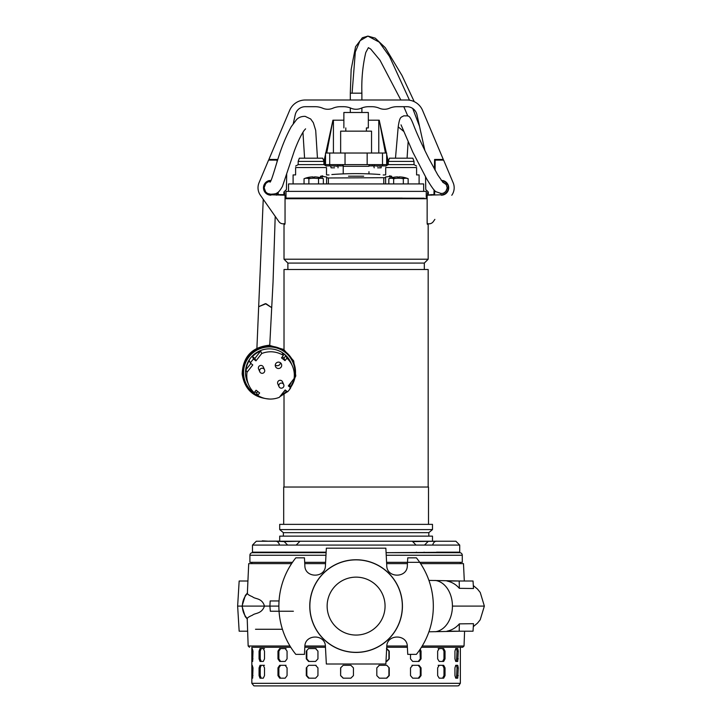 <?xml version="1.0" encoding="UTF-8"?>
<svg xmlns="http://www.w3.org/2000/svg" width="722" height="722" viewBox="0 0 722 722"><rect width="100%" height="100%" fill="white"/><g stroke="black" fill="none" stroke-linecap="round" stroke-linejoin="round"><path stroke-width="1.08" d="M462.279 562.339L386.595 562.339L462.279 562.339L462.279 555.254A2.572 2.572 0 0 0 459.706 552.682L386.089 552.682L459.715 552.168L459.715 545.083L252.483 545.083L256.31 541.229L426.63 541.229L256.554 541.229L299.829 541.229L284.206 541.608L287.681 545.083L279.513 545.083C278.295 540.146 274.18 541.301 275.651 541.229L284.206 541.608M326.109 552.682L252.492 552.682A2.572 2.572 180 0 0 249.911 555.254L249.911 562.339L292.464 562.339L249.911 562.339M304.684 562.339L325.595 562.339L304.684 562.339M291.932 552.682L295.794 552.682L295.794 552.168M252.483 552.168L326.136 552.168L252.483 552.168L252.483 545.083M459.715 552.168L436.539 552.168M299.657 541.608L296.182 545.083L416.016 545.083L412.37 541.229L436.539 541.229L412.56 541.608M268.792 541.229L262.285 540.841L268.792 541.229M432.487 541.229L256.554 541.229L279.703 541.229L279.703 536.139L432.487 536.139L432.487 541.229M412.984 541.229L299.215 541.229M428.173 487.034L428.173 269.514L284.017 269.514L284.017 349.656M283.692 524.362L283.692 487.034L428.498 487.034L428.498 524.362M356.099 263.079L287.879 263.079L284.017 259.216L428.173 259.216L424.319 263.079L356.099 263.079M283.376 536.139L283.376 532.665L279.703 529.587L279.703 524.362L432.487 524.362L432.487 529.587L428.823 532.665L428.823 536.139M279.703 529.587L432.487 529.587M427.144 198.721L285.046 198.721M284.901 223.504L284.901 224.271L284.017 224.271L284.017 259.216L287.879 263.079L287.879 269.514M288.213 198.721A0.514 0.505 -90 0 0 288.529 198.604L423.67 198.604A0.514 0.505 -90 0 0 423.985 198.721M424.319 269.514L424.319 263.079L428.173 259.216L428.173 224.271L427.289 224.271L427.289 223.504M283.376 532.665L428.823 532.665M434.68 190.518L434.608 194.606L433.967 194.606L434.048 189.859L433.967 194.606L429.852 194.859A0.641 0.641 -90 0 1 429.852 194.859L429.852 194.859A0.641 0.641 -90 0 1 429.852 194.859M431.395 194.606L431.395 195.184L431.909 194.606M280.804 194.606L280.804 195.184L280.289 194.606M282.347 195.184L282.347 194.606L282.347 195.184L282.347 194.606L283.89 194.606L278.223 194.606L278.187 192.151M427.532 194.218L428.308 194.218L427.532 194.218L427.532 192.675L427.532 194.218M428.308 192.675L427.532 192.675L428.308 192.675M283.89 194.218L284.658 194.218L284.658 192.675L283.89 192.675L284.658 192.675L283.89 195.184L283.89 192.025L286.426 189.498L286.688 174.426M427.956 541.229L425.845 541.229M251.843 647.282L290.767 647.282L251.843 647.282L251.843 683.328L459.959 683.328M304.819 647.282L325.469 647.282L304.819 647.282M249.496 647.282L248.16 646L289.973 646M304.901 646L325.387 646M247.348 593.565A18.276 18.267 90 0 0 242.375 606.101L264.469 606.101C262.068 597.771 254.992 599.233 252.601 596.823C249.424 595.479 247.673 594.396 247.348 593.565L248.711 563.62L291.598 563.62M304.747 563.62L325.532 563.62M386.658 563.62L407.443 563.62M420.592 563.62L463.479 563.62L464.309 581.002M247.89 581.002L239.162 581.002L237.637 606.101L242.375 606.101A18.276 18.267 90 0 0 247.204 618.474C247.547 617.635 249.307 616.543 252.483 615.189C254.956 612.825 261.572 614.214 264.469 606.101L269.884 606.101L270.181 600.948L279.044 600.948M428.922 580.389L460.41 581.002M386.812 646L407.298 646M422.217 646L464.038 646L464.58 631.199M460.654 631.199L428.922 631.795M293.394 611.245L270.326 611.245L269.884 606.101L278.873 606.101M247.204 618.474L248.16 646M433.326 606.101A77.227 77.227 180 0 1 416.386 654.367L407.75 654.367L407.334 646.515C407.334 633.898 386.775 633.889 386.766 646.515L385.855 664.014L326.344 664.014L325.423 646.515C325.414 633.889 304.855 633.898 304.855 646.515L304.449 654.367L295.812 654.367A77.227 77.227 180 0 1 295.812 557.835L304.449 557.835L304.855 565.678C304.855 578.295 325.414 578.304 325.423 565.678L326.344 548.178L385.855 548.178L386.766 565.678C386.775 578.304 407.334 578.295 407.334 565.678L407.75 557.835L416.386 557.835A77.227 77.227 180 0 1 433.326 606.101M356.099 652.435A46.334 46.334 0 0 0 402.434 606.101A46.334 46.334 0 0 0 356.099 559.758A46.334 46.334 0 0 0 309.765 606.101A46.334 46.334 0 0 0 356.099 652.435M356.099 652.336A46.235 46.235 0 0 0 402.334 606.101A46.235 46.235 0 0 0 356.099 559.866A46.235 46.235 0 0 0 309.864 606.101A46.235 46.235 0 0 0 356.099 652.336M384.961 608.493A28.961 28.961 0 0 0 356.099 577.14A28.961 28.961 0 0 0 327.138 606.101A28.961 28.961 0 0 0 356.099 635.062A28.961 28.961 0 0 0 385.061 606.101A28.961 28.961 0 0 0 356.099 577.14A28.961 28.961 0 0 0 327.138 606.101M435.086 580.434A25.739 18.799 90 0 1 452.423 606.101A25.739 18.799 90 0 1 435.285 631.741M446.945 581.002L473.036 581.002L473.497 588.511L459.354 588.331C455.952 584.441 451.819 581.995 446.945 581.002L448.218 581.002M279.044 611.245L270.326 611.245M386.73 647.282L407.379 647.282L386.73 647.282M421.422 647.282L462.703 647.282L421.422 647.282M446.945 631.199L473.036 631.199L473.497 623.682L459.354 623.871C455.952 627.761 451.819 630.198 446.945 631.199L451.882 631.199M237.637 606.101L239.162 631.199L247.61 631.199M459.354 588.331L459.201 581.002M364.466 664.014L347.733 664.014M459.354 623.871L459.201 631.199M255.498 629.268L282.428 629.268M364.962 685.9L254.803 685.9L364.962 685.9M348.798 685.9L439.806 685.9M264.505 651.145L264.505 658.87L263.304 661.442L260.037 661.442L259.072 658.87L259.072 651.145L260.037 648.573L263.304 648.573L264.505 651.145M287.067 651.145L287.067 658.87L285.154 661.442L279.694 661.442L277.97 658.87L277.97 651.145L279.694 648.573L285.154 648.573L287.067 651.145M317.951 651.145L317.951 658.87L315.568 661.442L308.565 661.442L306.29 658.87L306.29 651.145L308.565 648.573L315.568 648.573L317.951 651.145M386.793 648.573L389.248 651.145L389.248 658.87L386.793 661.442L385.99 661.442M420.249 649.096L421.052 651.145L421.052 658.87L419.022 661.442L412.695 661.442L410.511 658.87L410.511 654.367M445.032 651.145L445.032 658.87L443.66 661.442L439.229 661.442L437.649 658.87L437.649 651.145L439.229 648.573L443.66 648.573L445.032 651.145L443.976 651.145L442.604 648.573L443.66 648.573M458.28 651.145L457.73 661.442L455.735 661.442L454.941 658.87L454.941 651.145L455.735 648.573L457.73 648.573L458.28 651.145L457.026 651.145L456.484 648.573L457.73 648.573M264.505 667.877L264.505 675.602L263.304 678.175L260.037 678.175L259.072 675.602L259.072 667.877L260.037 665.305L263.304 665.305L264.505 667.877M287.067 667.877L287.067 675.602L285.154 678.175L279.694 678.175L277.97 675.602L277.97 667.877L279.694 665.305L285.154 665.305L287.067 667.877M317.951 667.877L317.951 675.602L315.568 678.175L308.565 678.175L306.29 675.602L306.29 667.877L308.565 665.305L315.568 665.305L317.951 667.877M353.437 667.877L353.437 675.602L350.865 678.175L343.167 678.175L340.613 675.602L340.613 667.877L343.167 665.305L350.865 665.305L353.437 667.877M389.248 667.877L389.248 675.602L386.793 678.175L379.33 678.175L376.812 675.602L376.812 667.877L379.33 665.305L386.793 665.305L389.248 667.877L386.793 665.305M421.052 667.877L421.052 675.602L419.022 678.175L412.695 678.175L410.511 675.602L410.511 667.877L412.695 665.305L419.022 665.305L421.052 667.877L420.312 667.877L418.282 665.305L419.022 665.305M445.032 667.877L445.032 675.602L443.66 678.175L439.229 678.175L437.649 675.602L437.649 667.877L439.229 665.305L443.66 665.305L445.032 667.877L443.976 667.877L442.604 665.305L443.66 665.305M458.28 667.877L457.73 678.175L455.735 678.175L454.941 675.602L454.941 667.877L455.735 665.305L457.73 665.305L458.28 667.877L457.026 667.877L456.484 665.305L457.73 665.305M252.24 648.573L252.998 651.145L252.646 661.442L251.969 661.442L251.87 658.87L252.24 648.573M252.24 665.305L252.998 667.877L252.646 678.175L251.969 678.175L251.87 675.602L252.24 665.305M456.484 678.175L457.026 667.877M442.604 678.175L443.976 675.602L443.976 667.877M442.604 665.305L438.173 665.305M418.282 678.175L420.312 675.602L420.312 667.877M418.282 665.305L411.955 665.305M386.46 678.175L388.914 675.602L388.914 667.877M386.46 665.305L378.996 665.305M350.973 665.305L343.167 665.305L340.613 667.877M340.613 675.602L340.73 667.877M340.73 675.602L343.284 678.175M316.11 665.305L308.565 665.305L306.29 667.877M306.29 675.602L306.832 675.602L306.832 667.877M306.832 675.602L309.115 678.175M286.065 665.305L279.694 665.305L280.605 665.305L278.882 667.877L277.97 667.877M277.97 675.602L278.882 675.602L278.882 667.877M278.882 675.602L280.605 678.175M264.469 665.305L260.037 665.305L261.211 665.305L260.236 667.877L259.072 667.877M259.072 675.602L260.236 675.602L260.236 667.877M260.236 675.602L261.211 678.175M456.484 661.442L457.026 651.145M442.604 661.442L443.976 658.87L443.976 651.145M442.604 648.573L438.173 648.573M418.282 661.442L420.312 658.87L419.906 649.601M386.46 661.442L388.914 658.87L388.914 651.145L386.46 648.573M316.11 648.573L308.565 648.573L306.29 651.145M306.29 658.87L306.832 658.87L306.832 651.145M306.832 658.87L309.115 661.442M286.065 648.573L279.694 648.573L280.605 648.573L278.882 651.145L277.97 651.145M277.97 658.87L278.882 658.87L278.882 651.145M278.882 658.87L280.605 661.442M264.469 648.573L260.037 648.573L261.211 648.573L260.236 651.145L259.072 651.145M259.072 658.87L260.236 658.87L260.236 651.145M260.236 658.87L261.211 661.442M356.099 112.488L343.871 112.488L368.328 112.488L368.328 127.929L366.397 127.929L366.397 131.151M366.397 127.929L368.328 127.929M356.099 93.174L361.893 93.174L361.893 99.997M374.348 164.616L382.561 164.616L382.561 165.898L386.044 165.898L374.348 165.898L374.348 164.616L367.164 164.616L367.164 153.028L329.701 153.028L329.701 164.616L323.916 164.616L325.532 164.616L324.106 164.616L325.532 158.93M414.022 161.394L388.274 161.394L389.447 158.181L412.849 158.181L414.022 161.394L414.022 164.616L382.498 164.616L382.498 153.028L386.667 153.028L386.667 164.616L386.667 153.028M385.449 153.028L379.23 120.204L386.387 153.028M335.08 120.204L332.941 120.204L326.732 153.028M382.561 164.616L388.066 164.616L386.667 159.011M379.23 120.204L368.328 120.204M367.164 164.616L337.851 164.616L372.245 164.616L372.245 165.898L374.348 165.898M335.595 153.028L328.104 153.028M329.701 153.028L325.532 153.028L325.532 164.616L337.851 164.616L337.851 165.898L339.954 165.898L339.954 164.616M333.42 153.028L333.42 120.204L343.871 120.204M371.541 153.028L371.541 131.151L340.649 131.151L340.649 153.028M378.77 153.028L378.77 120.204M367.164 153.028L382.498 153.028M336.723 166.286L335.053 165.898M379.844 166.286L378.166 165.898M343.23 173.885L343.23 164.616L368.978 164.616L368.969 166.286L343.23 166.286L342.905 164.616L343.022 165.898M334.539 167.829L331.064 167.829L334.539 167.829M377.66 167.829L381.135 167.829L377.66 167.829M369.276 165.898L369.61 164.616M372.245 165.898L369.61 165.898M343.221 165.898L339.954 165.898M337.851 165.898L326.145 165.898L329.629 165.898L329.629 164.616M338.78 165.898L340.649 165.898M373.418 165.898L371.541 165.898M368.969 173.885L368.969 171.692M348.5 176.195L363.689 176.195M419.103 183.92L419.103 174.914L416.594 174.914L416.594 167.549L385.701 167.549L385.701 174.914L383.192 174.968M416.594 167.549C416.594 165.645 416.594 165.645 416.594 167.549M385.701 174.914L385.701 167.549C385.701 165.645 385.701 165.645 385.701 167.549C385.701 165.645 385.701 165.645 385.701 167.549M322.319 178.388L323.357 178.704L322.319 178.388A24.349 12.175 90 0 0 319.575 178.388L316.444 178.388A24.349 24.349 0 0 0 310.956 178.388L307.825 178.388A24.349 12.175 -90 0 0 305.081 178.388L304.043 178.704L305.081 178.388L304.043 178.704L304.043 183.92M312.734 177.107A23.853 20.658 -0 0 1 313.7 177.089L312.734 177.107M310.162 177.107L310.162 177.107A25.721 25.721 -155.3 0 1 312.734 176.872M323.357 178.704L323.357 183.92M318.528 178.704L318.528 183.92M310.956 178.388L308.872 178.704L308.872 183.92M308.872 178.704L307.825 178.388M319.575 178.388L316.444 178.388M314.666 177.107L313.7 177.089A23.853 20.658 -0 0 1 314.666 177.107L314.666 176.872A25.721 25.721 -155.3 0 1 317.238 177.107L317.247 177.089A25.739 25.739 0 0 1 322.499 178.388M265.407 303.655L258.819 306.642L266.012 303.718L271.652 307.626L265.407 303.655M277.618 159.95L277.609 159.463L268.891 159.463L289.639 110.376A16.994 16.994 90 0 1 305.289 99.997L406.901 99.997A16.994 16.994 90 0 1 422.56 110.376L443.299 159.463L434.581 159.463L434.418 169.029M424.888 150.537A10.298 10.298 90 0 0 424.879 150.51L416.955 114.762A10.298 10.298 -90 0 0 406.91 106.694L397.028 106.694A19.304 19.304 -90 0 0 389.456 108.237A12.87 12.87 90 0 1 379.366 108.237A19.304 19.304 -90 0 0 371.803 106.694L368.707 106.694A19.304 19.304 -90 0 0 361.144 108.237A12.87 12.87 90 0 1 351.054 108.237A19.304 19.304 -90 0 0 343.482 106.694L340.387 106.694A19.304 19.304 -90 0 0 332.824 108.237A12.87 12.87 90 0 1 322.734 108.237A19.304 19.304 -90 0 0 315.171 106.694L305.289 106.694A10.298 10.298 -90 0 0 295.235 114.762L293.303 123.48M428.308 195.184L428.308 192.025L425.772 189.498L425.547 176.908M422.605 110.502A16.994 16.994 -90 0 0 422.56 110.376L441.124 154.318M277.609 159.463L276.968 159.463L276.977 160.103M278.223 194.606L277.582 194.606L278.223 194.606M434.5 163.966L435.122 163.966L434.5 163.966L434.581 159.463L435.222 159.463L435.213 160.103M429.852 194.606L429.852 195.184L429.852 194.606M264.523 369.727L263.295 366.947A2.572 2.554 156.2 0 0 260.94 365.431A2.572 2.554 156.2 0 0 258.584 369.032L259.812 371.803A2.572 2.554 -23.8 0 1 262.167 368.211A2.572 2.554 -23.8 0 1 264.189 372.335A2.572 2.554 -23.8 0 1 259.812 371.803M447.956 170.401L450.934 177.486L447.956 170.401M441.187 180.247L442.523 180.87A7.012 7.012 90 0 1 448.317 187.783A7.012 7.012 90 0 1 441.304 194.796L427.144 195.184L427.144 223.441A5.144 5.144 90 0 0 433.29 221.627L434.87 219.38M435.122 170.311L435.122 160.103L443.624 160.103L453.172 182.783A12.87 12.87 90 0 1 451.846 195.175A12.87 12.87 -90 0 1 451.782 195.265M442.586 180.491A7.4 7.4 90 0 1 448.678 188.424A7.4 7.4 90 0 1 441.304 195.184M398.499 198.721L399.961 198.721M399.465 177.107A23.853 20.658 0 0 0 398.499 177.089L399.465 176.872A25.721 25.721 162.1 0 1 402.028 177.107L402.037 177.089A25.739 25.739 0 0 1 407.298 178.388L407.109 178.388A24.349 12.175 90 0 0 404.365 178.388L401.233 178.388A24.349 24.349 0 0 0 395.755 178.388L393.661 178.704L393.661 183.92M404.365 178.388L403.327 178.704L403.327 183.92M408.156 183.92L408.156 178.704L407.109 178.388M403.327 178.704L401.233 178.388M393.661 178.704L392.624 178.388A24.349 12.175 -90 0 0 389.88 178.388L388.833 178.704L388.833 183.92M389.88 178.388L388.833 178.704M395.755 178.388L392.624 178.388M397.533 177.107L398.499 177.089A23.853 20.658 0 0 0 397.533 177.107L397.533 176.872A25.721 25.721 162.1 0 0 394.961 177.107L394.961 177.107M283.737 384.591L282.51 381.812A2.572 2.554 156.2 0 0 280.154 380.295A2.572 2.554 156.2 0 0 277.799 383.887L279.026 386.667A2.572 2.554 -23.8 0 1 281.381 383.075A2.572 2.554 -23.8 0 1 283.403 387.191A2.572 2.554 -23.8 0 1 279.026 386.667M277.067 161.728L277.067 160.103L268.575 160.103L259.027 182.783A12.87 12.87 -90 0 0 260.353 195.175L278.9 221.627A5.144 5.144 -90 0 0 285.046 223.441L285.046 195.184L270.885 194.796A7.012 7.012 90 0 1 263.873 187.783A7.012 7.012 90 0 1 269.667 180.87L271.129 180.22M270.885 195.184L270.885 194.796A7.012 7.012 90 0 1 263.873 187.783A7.012 7.012 90 0 1 269.667 180.87L269.604 180.491A7.4 7.4 -90 0 0 263.512 188.424A7.4 7.4 -90 0 0 270.885 195.184A7.4 7.4 90 0 1 263.512 188.424A7.4 7.4 90 0 1 269.604 180.491L269.604 180.491M281.12 395.087A25.739 25.523 156.2 0 0 286.697 391.153M290.361 386.938A25.739 25.523 156.2 0 0 269.261 346.93A25.739 25.523 156.2 0 0 257.709 395.394L256.617 392.93A23.808 23.609 -23.8 0 1 254.902 391.73M292.338 365.819L291.047 362.886A23.808 23.609 156.2 0 0 269.261 348.852A23.808 23.609 156.2 0 0 247.465 382.091L248.765 385.025A23.808 23.609 -23.8 0 1 247.005 372.29L245.913 369.817A23.808 23.609 -23.8 0 1 249.27 360.585L250.363 363.058A23.808 23.609 -23.8 0 1 253.539 359.014L252.447 356.542A23.808 23.609 -23.8 0 1 260.642 351.054L261.734 353.518A23.808 23.609 -23.8 0 1 283.385 355.441L282.302 352.977A23.808 23.609 -23.8 0 1 285.84 355.711L286.932 358.184A23.808 23.609 -23.8 0 1 294.098 378.554L288.322 385.918L290.74 387.786A23.808 23.609 -23.8 0 1 287.564 391.829L285.145 389.961L279.36 397.317A23.808 23.609 -23.8 0 1 257.709 395.403L259.631 392.958L256.084 390.223L254.171 392.66A23.808 23.609 -23.8 0 1 248.765 385.025M291.345 382.055A23.808 23.609 -23.8 0 1 289.648 385.313L290.74 387.786M285.542 390.268A23.808 23.609 -23.8 0 1 283.71 391.784M278.484 368.509A3.222 3.186 -23.8 0 1 275.533 366.614A3.222 3.186 -23.8 0 1 278.484 362.119A3.222 3.186 -23.8 0 1 281.427 364.014A3.222 3.186 -23.8 0 1 278.484 368.509M275.281 365.07A3.222 3.186 156.2 0 0 280.461 362.787M261.734 353.518L255.958 360.883L253.539 359.014M250.363 363.058L252.781 364.926L247.005 372.29M286.932 358.184L285.01 360.621L281.472 357.886L283.385 355.441M245.913 369.817L250.895 363.473M256.617 392.93L257.745 391.505M289.116 384.898L289.648 385.313M285.01 360.621L283.927 358.157L285.84 355.711M283.927 358.157L282.266 356.876M255.958 360.883L254.866 358.419L260.642 351.054M254.866 358.419L252.447 356.542M326.497 167.549C326.497 165.645 326.497 165.645 326.497 167.549C326.497 165.645 326.497 165.645 326.497 167.549L326.497 174.914L326.497 167.549L295.605 167.549L295.605 174.914L293.096 174.914L293.096 183.92M329.006 174.968L326.497 174.914M323.916 161.394L298.177 161.394L299.35 158.181L322.752 158.181L323.916 161.394L323.916 164.616L298.177 164.616L295.605 166.096M295.605 167.549C295.605 165.645 295.605 165.645 295.605 167.549M403.58 131.269L398.201 126.882L395.485 158.181M360.107 93.174L350.305 93.174L350.305 99.997M361.316 93.174L361.893 93.174C361.415 79.194 362.706 65.639 365.783 52.507L368.391 47.652L370.765 49.114L380.025 60.251L400.836 99.997M423.67 191.384L423.67 183.92L288.52 183.92L288.52 191.384M426.242 198.081L426.242 191.384L286.011 191.384L286.011 198.081L402.353 198.081M364.466 198.081L424.319 198.207M394.636 198.081L364.881 198.081M385.62 177.693L385.62 183.92L385.62 177.693L328.402 177.982L326.57 177.693L326.57 176.962L322.183 176.466C319.702 176.502 319.891 176.294 322.743 175.843C335.306 174.083 335.306 174.083 322.743 175.843C319.891 176.294 319.702 176.502 322.183 176.466L322.183 178.28M379.907 174.507A321.786 321.786 0 0 0 370.26 173.93L370.26 173.939A321.777 321.777 -67.5 0 0 341.939 173.939L341.939 173.939M331.84 174.571L332.282 174.507A321.786 321.786 0 0 1 341.939 173.93M385.62 183.92L385.62 176.962L390.006 176.466L390.006 178.28M389.456 175.843C392.308 176.294 392.488 176.502 390.006 176.466C392.488 176.502 392.308 176.294 389.456 175.843C376.893 174.083 376.893 174.083 389.456 175.843M326.57 177.693L326.57 183.92L326.57 177.693M287.121 198.081L286.011 198.081M356.099 198.081L347.724 198.081M347.309 198.081L317.563 198.081M309.837 198.081L287.979 198.081M462.279 555.254L386.225 555.254M325.974 555.254L249.911 555.254M436.25 541.229L436.539 541.229C438.019 541.301 433.904 540.146 432.686 545.083L424.509 545.083L427.984 541.608M242.06 606.101L245.327 595.46L247.538 592.879M452.423 606.101L484.029 606.101M251.843 683.328L253.909 685.855L254.992 685.9L457.36 685.9L458.768 685.701L460.275 683.328M457.026 675.602L458.28 675.602M443.976 675.602L445.032 675.602M420.312 675.602L421.052 675.602M252.998 667.877L251.87 667.877M251.87 675.602L252.998 675.602M457.026 658.87L458.28 658.87M443.976 658.87L445.032 658.87M420.312 658.87L421.052 658.87M420.312 651.145L421.052 651.145M252.998 651.145L251.87 651.145M251.87 658.87L252.998 658.87M345.035 153.028L345.035 164.616M337.797 166.286L338.401 165.898L336.768 165.898M334.539 166.286L334.078 166.286M380.918 166.286L381.514 165.898L379.889 165.898M377.66 166.286L377.2 166.286M331.064 167.829L330.676 165.898L332.3 165.898M374.186 167.829L373.797 165.898L375.422 165.898M369.294 165.898L369.294 164.616L369.294 165.898M342.58 165.898L342.58 164.616M280.434 395.954A26.335 26.1 156.2 0 0 287.076 391.45M290.596 387.461A26.335 26.1 156.2 0 0 269.216 346.244A26.335 26.1 156.2 0 0 262.384 397.678M419.527 126.35L412.74 108.508M409.491 100.196L389.501 56.433L379.258 42.147L367.913 36.1L360.034 40.712L355.332 51.894L352.092 93.174M328.402 177.982L328.402 183.92M383.788 177.982L383.788 183.92M459.715 545.083L455.88 541.229L426.63 541.229M412.37 541.229L299.829 541.229M268.855 541.166L279.703 541.121L268.855 541.166M284.017 394.429L284.017 487.034M275.651 552.168L275.651 552.682M288.069 552.168L288.069 552.682M424.121 552.168L424.121 552.682M416.404 552.168L416.404 552.682M460.356 563.62L460.356 562.339M251.843 563.62L251.843 562.339M473.316 626.615L477.504 623.131L480.202 619.783L484.363 606.101L480.238 592.464L477.522 589.089L473.316 585.578M464.038 646L462.703 647.282M241.96 606.101L245.2 616.543L247.384 619.169M460.356 683.328L460.356 647.282M272.384 685.9L363.392 685.9M343.871 112.488L343.871 127.929M345.802 127.929L345.802 131.151M350.305 107.939L350.305 112.488M361.893 107.939L361.893 112.488M386.667 154.3L388.274 161.701M332.923 120.204L325.784 153.028M325.532 154.201L323.916 161.611M343.23 166.006L343.23 171.692M325.532 165.546L325.532 164.616M386.667 165.546L386.667 164.616M338.013 167.829L338.013 166.286M381.135 167.829L381.135 166.286M414.022 164.616L416.594 166.096M388.274 161.394L388.274 164.616L385.701 166.096M310.153 177.089A25.739 25.739 0 0 0 304.892 178.388M317.454 158.181L315.704 130.411L313.339 122.704L310.686 118.995L305.144 116.341C301.435 116.305 298.538 117.433 296.462 119.726L291.273 126.666C286.49 135.42 282.32 145.33 278.764 156.412C275.407 166.836 271.662 180.599 270.091 182.179L270.1 182.161M305.587 128.841L304.115 130.483C300.839 135.384 297.545 142.297 294.233 151.223L282.419 186.475C277.97 194.083 276.472 193.866 270.597 194.227L270.154 194.173M270.958 194.263L267.573 193.496L265.606 191.899L264.126 187.693L265.723 183.532L267.817 181.953L270.597 181.33M256.906 348.221L263.241 199.299M264.135 189.66L264.225 188.911M269.153 181.493L270.642 181.249M302.951 132.225L304.585 158.181M269.748 345.26L273.042 282.167L275.208 216.365M276.499 195.184L276.707 193.108M277.582 194.606L277.546 192.612M394.952 177.089A25.739 25.739 0 0 0 389.69 178.388M407.298 178.388L408.156 178.704M279.847 396.703L287.437 391.73M289.378 389.736L295.794 375.936L293.683 360.901L283.71 349.457L269.071 345.26C251.897 347.21 242.926 356.767 242.15 373.96C244.505 389.375 253.503 397.723 269.116 398.986M323.916 164.616L326.497 166.096M298.177 161.394L298.177 164.616M443.064 182.495L437.821 174.986L429.157 159.111C422.505 145.925 417.424 134.861 413.923 125.908C409.031 113.002 408.327 116.477 403.86 115.782C400.945 117.668 399.817 115.899 398.201 126.882M442.694 182.143L446.259 184.606L447.216 187.973L445.718 191.7L443.425 193.252L440.438 193.541M401.026 124.834L412.867 152.261L426.549 178.659C431.612 187.133 434.806 191.51 436.151 191.79L441.386 193.568M403.806 106.694L407.813 116.043M350.305 93.174L351.145 69.547L355.567 46.704L362.39 37.743L367.913 36.1L375.25 38.149L385.295 47.688L401.992 75.476L414.248 101.667M444.229 182.738L442.64 182.088M408.12 141.972L407.073 158.181M437.333 159.463L437.577 160.103M445.492 182.152L446.449 184.922M447.171 187.061L448.055 189.705L447.171 187.061M447.044 188.559L446.954 189.056M446.548 190.247L446.006 191.177M445.682 191.592L443.443 193.171M320.433 177.738L320.433 176.367M391.766 176.367L391.766 177.738"/></g></svg>
